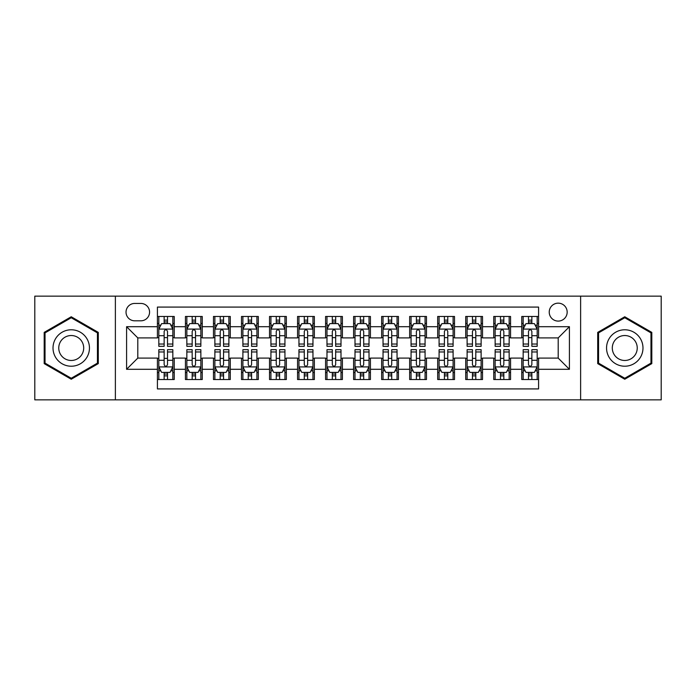 <?xml version="1.0" encoding="UTF-8"?>
<svg xmlns="http://www.w3.org/2000/svg" width="696" height="696" viewBox="0 0 696 696"><rect width="100%" height="100%" fill="white"/><g stroke="black" fill="none" stroke-linecap="round" stroke-linejoin="round"><path stroke-width="1.04" d="M558.201 303.16A8.97 8.97 0 0 0 549.231 312.13A8.97 8.97 0 0 0 558.201 321.091A8.97 8.97 0 0 0 567.17 312.13A8.97 8.97 0 0 0 558.201 303.16M580.621 399.852L661.2 399.852L661.2 296.148L580.621 296.148L580.621 399.852L115.379 399.852L115.379 296.148L34.8 296.148L34.8 399.852L115.379 399.852M538.582 316.471L521.765 316.471L521.765 326.702L510.56 326.702L510.56 337.908L521.765 337.908L521.765 326.702M510.56 326.702L510.56 316.471L493.742 316.471L493.742 326.702L482.528 326.702L482.528 337.908L493.742 337.908L493.742 326.702M482.528 326.702L482.528 316.471L465.711 316.471L465.711 326.702L454.505 326.702L454.505 337.908L465.711 337.908L465.711 326.702M454.505 326.702L454.505 316.471L437.688 316.471L437.688 326.702L426.474 326.702L426.474 337.908L437.688 337.908L437.688 326.702M426.474 326.702L426.474 316.471L409.657 316.471L409.657 326.702L398.451 326.702L398.451 337.908L409.657 337.908L409.657 326.702M398.451 326.702L398.451 316.471L381.634 316.471L381.634 326.702L370.42 326.702L370.42 337.908L381.634 337.908L381.634 326.702M370.42 326.702L370.42 316.471L353.603 316.471L353.603 326.702L342.397 326.702L342.397 337.908L353.603 337.908L353.603 326.702M342.397 326.702L342.397 316.471L325.58 316.471L325.58 326.702L314.366 326.702L314.366 337.908L325.58 337.908L325.58 326.702M314.366 326.702L314.366 316.471L297.549 316.471L297.549 326.702L286.343 326.702L286.343 337.908L297.549 337.908L297.549 326.702M286.343 326.702L286.343 316.471L269.526 316.471L269.526 326.702L258.312 326.702L258.312 337.908L269.526 337.908L269.526 326.702M258.312 326.702L258.312 316.471L241.495 316.471L241.495 326.702L230.289 326.702L230.289 337.908L241.495 337.908L241.495 326.702M230.289 326.702L230.289 316.471L213.472 316.471L213.472 326.702L202.258 326.702L202.258 337.908L213.472 337.908L213.472 326.702M202.258 326.702L202.258 316.471L185.441 316.471L185.441 337.908L174.235 337.908L174.235 316.471L157.418 316.471M157.418 379.529L174.235 379.529L174.235 358.092L185.441 358.092L185.441 379.529L202.258 379.529L202.258 358.092L213.472 358.092L213.472 369.298L202.258 369.298M213.472 369.298L213.472 379.529L230.289 379.529L230.289 358.092L241.495 358.092L241.495 369.298L230.289 369.298M241.495 369.298L241.495 379.529L258.312 379.529L258.312 358.092L269.526 358.092L269.526 369.298L258.312 369.298M269.526 369.298L269.526 379.529L286.343 379.529L286.343 358.092L297.549 358.092L297.549 369.298L286.343 369.298M297.549 369.298L297.549 379.529L314.366 379.529L314.366 358.092L325.58 358.092L325.58 369.298L314.366 369.298M325.58 369.298L325.58 379.529L342.397 379.529L342.397 358.092L353.603 358.092L353.603 369.298L342.397 369.298M353.603 369.298L353.603 379.529L370.42 379.529L370.42 358.092L381.634 358.092L381.634 369.298L370.42 369.298M381.634 369.298L381.634 379.529L398.451 379.529L398.451 358.092L409.657 358.092L409.657 369.298L398.451 369.298M409.657 369.298L409.657 379.529L426.474 379.529L426.474 358.092L437.688 358.092L437.688 369.298L426.474 369.298M437.688 369.298L437.688 379.529L454.505 379.529L454.505 358.092L465.711 358.092L465.711 369.298L454.505 369.298M465.711 369.298L465.711 379.529L482.528 379.529L482.528 358.092L493.742 358.092L493.742 369.298L482.528 369.298M493.742 369.298L493.742 379.529L510.56 379.529L510.56 358.092L521.765 358.092L521.765 369.298L510.56 369.298M134.719 320.812L140.879 320.812A8.691 8.691 0 0 0 149.57 312.13A8.691 8.691 0 0 0 140.879 303.439L134.719 303.439A8.691 8.691 0 0 0 126.028 312.13A8.691 8.691 0 0 0 134.719 320.812M580.621 296.148L115.379 296.148M538.582 326.702L538.582 307.084L157.418 307.084L157.418 337.908L137.799 337.908L137.799 358.092L157.418 358.092L157.418 388.916L538.582 388.916L538.582 358.092L558.201 358.092L558.201 337.908L538.582 337.908L538.582 326.702L569.415 326.702L569.415 369.298L538.582 369.298M157.418 369.298L126.585 369.298L126.585 326.702L157.418 326.702M521.765 369.298L521.765 379.529L538.582 379.529M157.418 323.475L158.819 323.475M164.143 323.475L167.51 323.475M172.834 323.475L174.235 323.475M157.418 337.63L158.819 337.63M164.143 337.63L167.51 337.63M172.834 337.63L174.235 337.63M157.418 358.37L158.819 358.37M164.143 358.37L167.51 358.37M172.834 358.37L174.235 358.37M157.418 372.525L158.819 372.525M164.143 372.525L167.51 372.525M172.834 372.525L174.235 372.525M185.441 337.63L186.85 337.63M192.174 337.63L195.532 337.63M200.857 337.63L202.258 337.63M185.441 323.475L186.85 323.475M192.174 323.475L195.532 323.475M200.857 323.475L202.258 323.475M185.441 358.37L186.85 358.37M192.174 358.37L195.532 358.37M200.857 358.37L202.258 358.37M185.441 372.525L186.85 372.525M192.174 372.525L195.532 372.525M200.857 372.525L202.258 372.525M213.472 358.37L214.873 358.37M220.197 358.37L223.564 358.37M228.888 358.37L230.289 358.37M213.472 372.525L214.873 372.525M220.197 372.525L223.564 372.525M228.888 372.525L230.289 372.525M213.472 323.475L214.873 323.475M220.197 323.475L223.564 323.475M228.888 323.475L230.289 323.475M213.472 337.63L214.873 337.63M220.197 337.63L223.564 337.63M228.888 337.63L230.289 337.63M241.495 358.37L242.895 358.37M248.228 358.37L251.587 358.37M256.911 358.37L258.312 358.37M241.495 372.525L242.895 372.525M248.228 372.525L251.587 372.525M256.911 372.525L258.312 372.525M241.495 323.475L242.895 323.475M248.228 323.475L251.587 323.475M256.911 323.475L258.312 323.475M241.495 337.63L242.895 337.63M248.228 337.63L251.587 337.63M256.911 337.63L258.312 337.63M269.526 358.37L270.927 358.37M276.251 358.37L279.618 358.37M284.942 358.37L286.343 358.37M269.526 372.525L270.927 372.525M276.251 372.525L279.618 372.525M284.942 372.525L286.343 372.525M269.526 323.475L270.927 323.475M276.251 323.475L279.618 323.475M284.942 323.475L286.343 323.475M269.526 337.63L270.927 337.63M276.251 337.63L279.618 337.63M284.942 337.63L286.343 337.63M297.549 358.37L298.949 358.37M304.274 358.37L307.641 358.37M312.965 358.37L314.366 358.37M297.549 372.525L298.949 372.525M304.274 372.525L307.641 372.525M312.965 372.525L314.366 372.525M297.549 323.475L298.949 323.475M304.274 323.475L307.641 323.475M312.965 323.475L314.366 323.475M297.549 337.63L298.949 337.63M304.274 337.63L307.641 337.63M312.965 337.63L314.366 337.63M325.58 358.37L326.981 358.37M332.305 358.37L335.672 358.37M340.996 358.37L342.397 358.37M325.58 372.525L326.981 372.525M332.305 372.525L335.672 372.525M340.996 372.525L342.397 372.525M325.58 323.475L326.981 323.475M332.305 323.475L335.672 323.475M340.996 323.475L342.397 323.475M325.58 337.63L326.981 337.63M332.305 337.63L335.672 337.63M340.996 337.63L342.397 337.63M353.603 358.37L355.004 358.37M360.328 358.37L363.695 358.37M369.019 358.37L370.42 358.37M353.603 372.525L355.004 372.525M360.328 372.525L363.695 372.525M369.019 372.525L370.42 372.525M353.603 323.475L355.004 323.475M360.328 323.475L363.695 323.475M369.019 323.475L370.42 323.475M353.603 337.63L355.004 337.63M360.328 337.63L363.695 337.63M369.019 337.63L370.42 337.63M381.634 358.37L383.035 358.37M388.359 358.37L391.726 358.37M397.051 358.37L398.451 358.37M381.634 372.525L383.035 372.525M388.359 372.525L391.726 372.525M397.051 372.525L398.451 372.525M381.634 323.475L383.035 323.475M388.359 323.475L391.726 323.475M397.051 323.475L398.451 323.475M381.634 337.63L383.035 337.63M388.359 337.63L391.726 337.63M397.051 337.63L398.451 337.63M409.657 358.37L411.058 358.37M416.382 358.37L419.749 358.37M425.073 358.37L426.474 358.37M409.657 372.525L411.058 372.525M416.382 372.525L419.749 372.525M425.073 372.525L426.474 372.525M409.657 323.475L411.058 323.475M416.382 323.475L419.749 323.475M425.073 323.475L426.474 323.475M409.657 337.63L411.058 337.63M416.382 337.63L419.749 337.63M425.073 337.63L426.474 337.63M437.688 358.37L439.089 358.37M444.413 358.37L447.772 358.37M453.105 358.37L454.505 358.37M437.688 372.525L439.089 372.525M444.413 372.525L447.772 372.525M453.105 372.525L454.505 372.525M437.688 323.475L439.089 323.475M444.413 323.475L447.772 323.475M453.105 323.475L454.505 323.475M437.688 337.63L439.089 337.63M444.413 337.63L447.772 337.63M453.105 337.63L454.505 337.63M465.711 358.37L467.112 358.37M472.436 358.37L475.803 358.37M481.127 358.37L482.528 358.37M465.711 372.525L467.112 372.525M472.436 372.525L475.803 372.525M481.127 372.525L482.528 372.525M465.711 323.475L467.112 323.475M472.436 323.475L475.803 323.475M481.127 323.475L482.528 323.475M465.711 337.63L467.112 337.63M472.436 337.63L475.803 337.63M481.127 337.63L482.528 337.63M493.742 358.37L495.143 358.37M500.467 358.37L503.826 358.37M509.15 358.37L510.56 358.37M493.742 372.525L495.143 372.525M500.467 372.525L503.826 372.525M509.15 372.525L510.56 372.525M493.742 323.475L495.143 323.475M500.467 323.475L503.826 323.475M509.15 323.475L510.56 323.475M493.742 337.63L495.143 337.63M500.467 337.63L503.826 337.63M509.15 337.63L510.56 337.63M521.765 358.37L523.166 358.37M528.49 358.37L531.857 358.37M537.182 358.37L538.582 358.37M521.765 372.525L523.166 372.525M528.49 372.525L531.857 372.525M537.182 372.525L538.582 372.525M521.765 323.475L523.166 323.475M528.49 323.475L531.857 323.475M537.182 323.475L538.582 323.475M521.765 337.63L523.166 337.63M528.49 337.63L531.857 337.63M537.182 337.63L538.582 337.63M137.799 337.908L126.585 326.702M137.799 358.092L126.585 369.298M569.415 326.702L558.201 337.908M569.415 369.298L558.201 358.092M71.236 379.233L98.284 363.616L98.284 332.384L71.236 316.767L44.187 332.384L44.187 363.616L71.236 379.233M651.813 332.384L624.764 316.767L597.716 332.384L597.716 363.616L624.764 379.233L651.813 363.616L651.813 332.384M167.51 320.116L164.143 320.116M172.834 344.033L167.51 344.033L167.51 346.321L172.834 346.321L172.834 329.225L170.033 323.614L161.62 323.614L158.819 329.225L158.819 346.321L164.143 346.321L164.143 344.033L158.819 344.033M158.819 329.225L158.819 316.471M172.834 329.225L172.834 316.471M164.143 323.614L164.143 316.471M167.51 316.471L167.51 323.614M167.51 344.033L167.51 331.322C166.387 329.165 165.265 329.165 164.143 331.322L164.143 344.033M164.143 375.884L167.51 375.884M158.819 351.967L164.143 351.967L164.143 349.679L158.819 349.679L158.819 366.775L161.62 372.386L170.033 372.386L172.834 366.775L172.834 349.679L167.51 349.679L167.51 351.967L172.834 351.967M172.834 366.775L172.834 379.529M158.819 366.775L158.819 379.529M167.51 372.386L167.51 379.529M164.143 379.529L164.143 372.386M164.143 351.967L164.143 364.678C165.265 366.835 166.387 366.835 167.51 364.678L167.51 351.967M71.236 329.782A18.218 18.218 0 0 0 53.018 348A18.218 18.218 0 0 0 71.236 366.218A18.218 18.218 0 0 0 89.453 348A18.218 18.218 0 0 0 71.236 329.782M71.236 335.524A12.476 12.476 0 0 0 58.76 348A12.476 12.476 0 0 0 71.236 360.476A12.476 12.476 0 0 0 83.703 348A12.476 12.476 0 0 0 71.236 335.524M97.44 363.129L71.236 378.259L45.031 363.129L45.031 332.871L71.236 317.741L97.44 332.871L97.44 363.129M608.991 338.891A18.218 18.218 0 0 0 615.655 363.773A18.218 18.218 0 0 0 640.546 357.109A18.218 18.218 0 0 0 633.873 332.227A18.218 18.218 0 0 0 608.991 338.891M613.968 341.762A12.476 12.476 0 0 0 618.527 358.797A12.476 12.476 0 0 0 635.57 354.238A12.476 12.476 0 0 0 631.002 337.203A12.476 12.476 0 0 0 613.968 341.762M650.969 332.871L650.969 363.129L624.764 378.259L598.56 363.129L598.56 332.871L624.764 317.741L650.969 332.871M195.532 320.116L192.174 320.116M200.857 344.033L195.532 344.033L195.532 346.321L200.857 346.321L200.857 329.225L198.055 323.614L189.651 323.614L186.85 329.225L186.85 346.321L192.174 346.321L192.174 344.033L186.85 344.033M186.85 329.225L186.85 316.471M200.857 329.225L200.857 316.471M192.174 323.614L192.174 316.471M195.532 316.471L195.532 323.614M195.532 344.033L195.532 331.322C194.41 329.165 193.297 329.165 192.174 331.322L192.174 344.033M223.564 320.116L220.197 320.116M228.888 344.033L223.564 344.033L223.564 346.321L228.888 346.321L228.888 329.225L226.087 323.614L217.674 323.614L214.873 329.225L214.873 346.321L220.197 346.321L220.197 344.033L214.873 344.033M214.873 329.225L214.873 316.471M228.888 329.225L228.888 316.471M220.197 323.614L220.197 316.471M223.564 316.471L223.564 323.614M223.564 344.033L223.564 331.322C222.442 329.165 221.319 329.165 220.197 331.322L220.197 344.033M251.587 320.116L248.228 320.116M256.911 344.033L251.587 344.033L251.587 346.321L256.911 346.321L256.911 329.225L254.11 323.614L245.705 323.614L242.895 329.225L242.895 346.321L248.228 346.321L248.228 344.033L242.895 344.033M242.895 329.225L242.895 316.471M256.911 329.225L256.911 316.471M248.228 323.614L248.228 316.471M251.587 316.471L251.587 323.614M251.587 344.033L251.587 331.322C250.464 329.165 249.351 329.165 248.228 331.322L248.228 344.033M279.618 320.116L276.251 320.116M284.942 344.033L279.618 344.033L279.618 346.321L284.942 346.321L284.942 329.225L282.141 323.614L273.728 323.614L270.927 329.225L270.927 346.321L276.251 346.321L276.251 344.033L270.927 344.033M270.927 329.225L270.927 316.471M284.942 329.225L284.942 316.471M276.251 323.614L276.251 316.471M279.618 316.471L279.618 323.614M279.618 344.033L279.618 331.322C278.496 329.165 277.373 329.165 276.251 331.322L276.251 344.033M192.174 375.884L195.532 375.884M186.85 351.967L192.174 351.967L192.174 349.679L186.85 349.679L186.85 366.775L189.651 372.386L198.055 372.386L200.857 366.775L200.857 349.679L195.532 349.679L195.532 351.967L200.857 351.967M200.857 366.775L200.857 379.529M186.85 366.775L186.85 379.529M195.532 372.386L195.532 379.529M192.174 379.529L192.174 372.386M192.174 351.967L192.174 364.678C193.288 366.835 194.41 366.835 195.532 364.678L195.532 351.967M220.197 375.884L223.564 375.884M214.873 351.967L220.197 351.967L220.197 349.679L214.873 349.679L214.873 366.775L217.674 372.386L226.087 372.386L228.888 366.775L228.888 349.679L223.564 349.679L223.564 351.967L228.888 351.967M228.888 366.775L228.888 379.529M214.873 366.775L214.873 379.529M223.564 372.386L223.564 379.529M220.197 379.529L220.197 372.386M220.197 351.967L220.197 364.678C221.319 366.835 222.442 366.835 223.564 364.678L223.564 351.967M248.228 375.884L251.587 375.884M242.895 351.967L248.228 351.967L248.228 349.679L242.895 349.679L242.895 366.775L245.705 372.386L254.11 372.386L256.911 366.775L256.911 349.679L251.587 349.679L251.587 351.967L256.911 351.967M256.911 366.775L256.911 379.529M242.895 366.775L242.895 379.529M251.587 372.386L251.587 379.529M248.228 379.529L248.228 372.386M248.228 351.967L248.228 364.678C249.342 366.835 250.464 366.835 251.587 364.678L251.587 351.967M276.251 375.884L279.618 375.884M270.927 351.967L276.251 351.967L276.251 349.679L270.927 349.679L270.927 366.775L273.728 372.386L282.141 372.386L284.942 366.775L284.942 349.679L279.618 349.679L279.618 351.967L284.942 351.967M284.942 366.775L284.942 379.529M270.927 366.775L270.927 379.529M279.618 372.386L279.618 379.529M276.251 379.529L276.251 372.386M276.251 351.967L276.251 364.678C277.373 366.835 278.496 366.835 279.618 364.678L279.618 351.967M307.641 320.116L304.274 320.116M312.965 344.033L307.641 344.033L307.641 346.321L312.965 346.321L312.965 329.225L310.164 323.614L301.76 323.614L298.949 329.225L298.949 346.321L304.274 346.321L304.274 344.033L298.949 344.033M298.949 329.225L298.949 316.471M312.965 329.225L312.965 316.471M304.274 323.614L304.274 316.471M307.641 316.471L307.641 323.614M307.641 344.033L307.641 331.322C306.518 329.165 305.405 329.165 304.274 331.322L304.274 344.033M304.274 375.884L307.641 375.884M298.949 351.967L304.274 351.967L304.274 349.679L298.949 349.679L298.949 366.775L301.76 372.386L310.164 372.386L312.965 366.775L312.965 349.679L307.641 349.679L307.641 351.967L312.965 351.967M312.965 366.775L312.965 379.529M298.949 366.775L298.949 379.529M307.641 372.386L307.641 379.529M304.274 379.529L304.274 372.386M304.274 351.967L304.274 364.678C305.396 366.835 306.518 366.835 307.641 364.678L307.641 351.967M335.672 320.116L332.305 320.116M340.996 344.033L335.672 344.033L335.672 346.321L340.996 346.321L340.996 329.225L338.186 323.614L329.782 323.614L326.981 329.225L326.981 346.321L332.305 346.321L332.305 344.033L326.981 344.033M326.981 329.225L326.981 316.471M340.996 329.225L340.996 316.471M332.305 323.614L332.305 316.471M335.672 316.471L335.672 323.614M335.672 344.033L335.672 331.322C334.55 329.165 333.428 329.165 332.305 331.322L332.305 344.033M332.305 375.884L335.672 375.884M326.981 351.967L332.305 351.967L332.305 349.679L326.981 349.679L326.981 366.775L329.782 372.386L338.186 372.386L340.996 366.775L340.996 349.679L335.672 349.679L335.672 351.967L340.996 351.967M340.996 366.775L340.996 379.529M326.981 366.775L326.981 379.529M335.672 372.386L335.672 379.529M332.305 379.529L332.305 372.386M332.305 351.967L332.305 364.678C333.428 366.835 334.55 366.835 335.672 364.678L335.672 351.967M363.695 320.116L360.328 320.116M369.019 344.033L363.695 344.033L363.695 346.321L369.019 346.321L369.019 329.225L366.218 323.614L357.814 323.614L355.004 329.225L355.004 346.321L360.328 346.321L360.328 344.033L355.004 344.033M355.004 329.225L355.004 316.471M369.019 329.225L369.019 316.471M360.328 323.614L360.328 316.471M363.695 316.471L363.695 323.614M363.695 344.033L363.695 331.322C362.572 329.165 361.45 329.165 360.328 331.322L360.328 344.033M360.328 375.884L363.695 375.884M355.004 351.967L360.328 351.967L360.328 349.679L355.004 349.679L355.004 366.775L357.814 372.386L366.218 372.386L369.019 366.775L369.019 349.679L363.695 349.679L363.695 351.967L369.019 351.967M369.019 366.775L369.019 379.529M355.004 366.775L355.004 379.529M363.695 372.386L363.695 379.529M360.328 379.529L360.328 372.386M360.328 351.967L360.328 364.678C361.45 366.835 362.572 366.835 363.695 364.678L363.695 351.967M391.726 320.116L388.359 320.116M397.051 344.033L391.726 344.033L391.726 346.321L397.051 346.321L397.051 329.225L394.24 323.614L385.836 323.614L383.035 329.225L383.035 346.321L388.359 346.321L388.359 344.033L383.035 344.033M383.035 329.225L383.035 316.471M397.051 329.225L397.051 316.471M388.359 323.614L388.359 316.471M391.726 316.471L391.726 323.614M391.726 344.033L391.726 331.322C390.604 329.165 389.482 329.165 388.359 331.322L388.359 344.033M388.359 375.884L391.726 375.884M383.035 351.967L388.359 351.967L388.359 349.679L383.035 349.679L383.035 366.775L385.836 372.386L394.24 372.386L397.051 366.775L397.051 349.679L391.726 349.679L391.726 351.967L397.051 351.967M397.051 366.775L397.051 379.529M383.035 366.775L383.035 379.529M391.726 372.386L391.726 379.529M388.359 379.529L388.359 372.386M388.359 351.967L388.359 364.678C389.482 366.835 390.595 366.835 391.726 364.678L391.726 351.967M419.749 320.116L416.382 320.116M425.073 344.033L419.749 344.033L419.749 346.321L425.073 346.321L425.073 329.225L422.272 323.614L413.859 323.614L411.058 329.225L411.058 346.321L416.382 346.321L416.382 344.033L411.058 344.033M411.058 329.225L411.058 316.471M425.073 329.225L425.073 316.471M416.382 323.614L416.382 316.471M419.749 316.471L419.749 323.614M419.749 344.033L419.749 331.322C418.627 329.165 417.504 329.165 416.382 331.322L416.382 344.033M447.772 320.116L444.413 320.116M453.105 344.033L447.772 344.033L447.772 346.321L453.105 346.321L453.105 329.225L450.295 323.614L441.89 323.614L439.089 329.225L439.089 346.321L444.413 346.321L444.413 344.033L439.089 344.033M439.089 329.225L439.089 316.471M453.105 329.225L453.105 316.471M444.413 323.614L444.413 316.471M447.772 316.471L447.772 323.614M447.772 344.033L447.772 331.322C446.658 329.165 445.536 329.165 444.413 331.322L444.413 344.033M475.803 320.116L472.436 320.116M481.127 344.033L475.803 344.033L475.803 346.321L481.127 346.321L481.127 329.225L478.326 323.614L469.913 323.614L467.112 329.225L467.112 346.321L472.436 346.321L472.436 344.033L467.112 344.033M467.112 329.225L467.112 316.471M481.127 329.225L481.127 316.471M472.436 323.614L472.436 316.471M475.803 316.471L475.803 323.614M475.803 344.033L475.803 331.322C474.681 329.165 473.558 329.165 472.436 331.322L472.436 344.033M503.826 320.116L500.467 320.116M509.15 344.033L503.826 344.033L503.826 346.321L509.15 346.321L509.15 329.225L506.349 323.614L497.945 323.614L495.143 329.225L495.143 346.321L500.467 346.321L500.467 344.033L495.143 344.033M495.143 329.225L495.143 316.471M509.15 329.225L509.15 316.471M500.467 323.614L500.467 316.471M503.826 316.471L503.826 323.614M503.826 344.033L503.826 331.322C502.712 329.165 501.59 329.165 500.467 331.322L500.467 344.033M531.857 320.116L528.49 320.116M537.182 344.033L531.857 344.033L531.857 346.321L537.182 346.321L537.182 329.225L534.38 323.614L525.967 323.614L523.166 329.225L523.166 346.321L528.49 346.321L528.49 344.033L523.166 344.033M523.166 329.225L523.166 316.471M537.182 329.225L537.182 316.471M528.49 323.614L528.49 316.471M531.857 316.471L531.857 323.614M531.857 344.033L531.857 331.322C530.735 329.165 529.612 329.165 528.49 331.322L528.49 344.033M416.382 375.884L419.749 375.884M411.058 351.967L416.382 351.967L416.382 349.679L411.058 349.679L411.058 366.775L413.859 372.386L422.272 372.386L425.073 366.775L425.073 349.679L419.749 349.679L419.749 351.967L425.073 351.967M425.073 366.775L425.073 379.529M411.058 366.775L411.058 379.529M419.749 372.386L419.749 379.529M416.382 379.529L416.382 372.386M416.382 351.967L416.382 364.678C417.504 366.835 418.627 366.835 419.749 364.678L419.749 351.967M444.413 375.884L447.772 375.884M439.089 351.967L444.413 351.967L444.413 349.679L439.089 349.679L439.089 366.775L441.89 372.386L450.295 372.386L453.105 366.775L453.105 349.679L447.772 349.679L447.772 351.967L453.105 351.967M453.105 366.775L453.105 379.529M439.089 366.775L439.089 379.529M447.772 372.386L447.772 379.529M444.413 379.529L444.413 372.386M444.413 351.967L444.413 364.678C445.536 366.835 446.649 366.835 447.772 364.678L447.772 351.967M472.436 375.884L475.803 375.884M467.112 351.967L472.436 351.967L472.436 349.679L467.112 349.679L467.112 366.775L469.913 372.386L478.326 372.386L481.127 366.775L481.127 349.679L475.803 349.679L475.803 351.967L481.127 351.967M481.127 366.775L481.127 379.529M467.112 366.775L467.112 379.529M475.803 372.386L475.803 379.529M472.436 379.529L472.436 372.386M472.436 351.967L472.436 364.678C473.558 366.835 474.681 366.835 475.803 364.678L475.803 351.967M500.467 375.884L503.826 375.884M495.143 351.967L500.467 351.967L500.467 349.679L495.143 349.679L495.143 366.775L497.945 372.386L506.349 372.386L509.15 366.775L509.15 349.679L503.826 349.679L503.826 351.967L509.15 351.967M509.15 366.775L509.15 379.529M495.143 366.775L495.143 379.529M503.826 372.386L503.826 379.529M500.467 379.529L500.467 372.386M500.467 351.967L500.467 364.678C501.59 366.835 502.703 366.835 503.826 364.678L503.826 351.967M528.49 375.884L531.857 375.884M523.166 351.967L528.49 351.967L528.49 349.679L523.166 349.679L523.166 366.775L525.967 372.386L534.38 372.386L537.182 366.775L537.182 349.679L531.857 349.679L531.857 351.967L537.182 351.967M537.182 366.775L537.182 379.529M523.166 366.775L523.166 379.529M531.857 372.386L531.857 379.529M528.49 379.529L528.49 372.386M528.49 351.967L528.49 364.678C529.612 366.835 530.735 366.835 531.857 364.678L531.857 351.967M185.441 369.298L174.235 369.298M185.441 326.702L174.235 326.702M172.765 329.086L158.888 329.086M158.819 325.163L160.854 325.163M170.798 325.163L172.834 325.163M164.143 335.716L158.819 335.716M172.834 335.716L167.51 335.716M167.51 321.9L164.143 321.9M158.888 366.914L172.765 366.914M172.834 370.837L170.798 370.837M160.854 370.837L158.819 370.837M167.51 360.284L172.834 360.284M158.819 360.284L164.143 360.284M164.143 374.1L167.51 374.1M200.787 329.086L186.919 329.086M186.85 325.163L188.877 325.163M198.83 325.163L200.857 325.163M192.174 335.716L186.85 335.716M200.857 335.716L195.532 335.716M195.532 321.9L192.174 321.9M228.819 329.086L214.942 329.086M214.873 325.163L216.908 325.163M226.852 325.163L228.888 325.163M220.197 335.716L214.873 335.716M228.888 335.716L223.564 335.716M223.564 321.9L220.197 321.9M256.841 329.086L242.974 329.086M242.895 325.163L244.931 325.163M254.884 325.163L256.911 325.163M248.228 335.716L242.895 335.716M256.911 335.716L251.587 335.716M251.587 321.9L248.228 321.9M284.873 329.086L270.996 329.086M270.927 325.163L272.954 325.163M282.907 325.163L284.942 325.163M276.251 335.716L270.927 335.716M284.942 335.716L279.618 335.716M279.618 321.9L276.251 321.9M186.919 366.914L200.787 366.914M200.857 370.837L198.83 370.837M188.877 370.837L186.85 370.837M195.532 360.284L200.857 360.284M186.85 360.284L192.174 360.284M192.174 374.1L195.532 374.1M214.942 366.914L228.819 366.914M228.888 370.837L226.852 370.837M216.908 370.837L214.873 370.837M223.564 360.284L228.888 360.284M214.873 360.284L220.197 360.284M220.197 374.1L223.564 374.1M242.974 366.914L256.841 366.914M256.911 370.837L254.884 370.837M244.931 370.837L242.895 370.837M251.587 360.284L256.911 360.284M242.895 360.284L248.228 360.284M248.228 374.1L251.587 374.1M270.996 366.914L284.873 366.914M284.942 370.837L282.907 370.837M272.954 370.837L270.927 370.837M279.618 360.284L284.942 360.284M270.927 360.284L276.251 360.284M276.251 374.1L279.618 374.1M312.895 329.086L299.019 329.086M298.949 325.163L300.985 325.163M310.938 325.163L312.965 325.163M304.274 335.716L298.949 335.716M312.965 335.716L307.641 335.716M307.641 321.9L304.274 321.9M299.019 366.914L312.895 366.914M312.965 370.837L310.938 370.837M300.985 370.837L298.949 370.837M307.641 360.284L312.965 360.284M298.949 360.284L304.274 360.284M304.274 374.1L307.641 374.1M340.927 329.086L327.05 329.086M326.981 325.163L329.008 325.163M338.961 325.163L340.996 325.163M332.305 335.716L326.981 335.716M340.996 335.716L335.672 335.716M335.672 321.9L332.305 321.9M327.05 366.914L340.927 366.914M340.996 370.837L338.961 370.837M329.008 370.837L326.981 370.837M335.672 360.284L340.996 360.284M326.981 360.284L332.305 360.284M332.305 374.1L335.672 374.1M368.95 329.086L355.073 329.086M355.004 325.163L357.039 325.163M366.992 325.163L369.019 325.163M360.328 335.716L355.004 335.716M369.019 335.716L363.695 335.716M363.695 321.9L360.328 321.9M355.073 366.914L368.95 366.914M369.019 370.837L366.992 370.837M357.039 370.837L355.004 370.837M363.695 360.284L369.019 360.284M355.004 360.284L360.328 360.284M360.328 374.1L363.695 374.1M396.981 329.086L383.105 329.086M383.035 325.163L385.062 325.163M395.015 325.163L397.051 325.163M388.359 335.716L383.035 335.716M397.051 335.716L391.726 335.716M391.726 321.9L388.359 321.9M383.105 366.914L396.981 366.914M397.051 370.837L395.015 370.837M385.062 370.837L383.035 370.837M391.726 360.284L397.051 360.284M383.035 360.284L388.359 360.284M388.359 374.1L391.726 374.1M425.004 329.086L411.127 329.086M411.058 325.163L413.093 325.163M423.046 325.163L425.073 325.163M416.382 335.716L411.058 335.716M425.073 335.716L419.749 335.716M419.749 321.9L416.382 321.9M453.026 329.086L439.159 329.086M439.089 325.163L441.116 325.163M451.069 325.163L453.105 325.163M444.413 335.716L439.089 335.716M453.105 335.716L447.772 335.716M447.772 321.9L444.413 321.9M481.058 329.086L467.181 329.086M467.112 325.163L469.147 325.163M479.092 325.163L481.127 325.163M472.436 335.716L467.112 335.716M481.127 335.716L475.803 335.716M475.803 321.9L472.436 321.9M509.08 329.086L495.213 329.086M495.143 325.163L497.17 325.163M507.123 325.163L509.15 325.163M500.467 335.716L495.143 335.716M509.15 335.716L503.826 335.716M503.826 321.9L500.467 321.9M537.112 329.086L523.235 329.086M523.166 325.163L525.202 325.163M535.146 325.163L537.182 325.163M528.49 335.716L523.166 335.716M537.182 335.716L531.857 335.716M531.857 321.9L528.49 321.9M411.127 366.914L425.004 366.914M425.073 370.837L423.046 370.837M413.093 370.837L411.058 370.837M419.749 360.284L425.073 360.284M411.058 360.284L416.382 360.284M416.382 374.1L419.749 374.1M439.159 366.914L453.026 366.914M453.105 370.837L451.069 370.837M441.116 370.837L439.089 370.837M447.772 360.284L453.105 360.284M439.089 360.284L444.413 360.284M444.413 374.1L447.772 374.1M467.181 366.914L481.058 366.914M481.127 370.837L479.092 370.837M469.147 370.837L467.112 370.837M475.803 360.284L481.127 360.284M467.112 360.284L472.436 360.284M472.436 374.1L475.803 374.1M495.213 366.914L509.08 366.914M509.15 370.837L507.123 370.837M497.17 370.837L495.143 370.837M503.826 360.284L509.15 360.284M495.143 360.284L500.467 360.284M500.467 374.1L503.826 374.1M523.235 366.914L537.112 366.914M537.182 370.837L535.146 370.837M525.202 370.837L523.166 370.837M531.857 360.284L537.182 360.284M523.166 360.284L528.49 360.284M528.49 374.1L531.857 374.1"/></g></svg>
